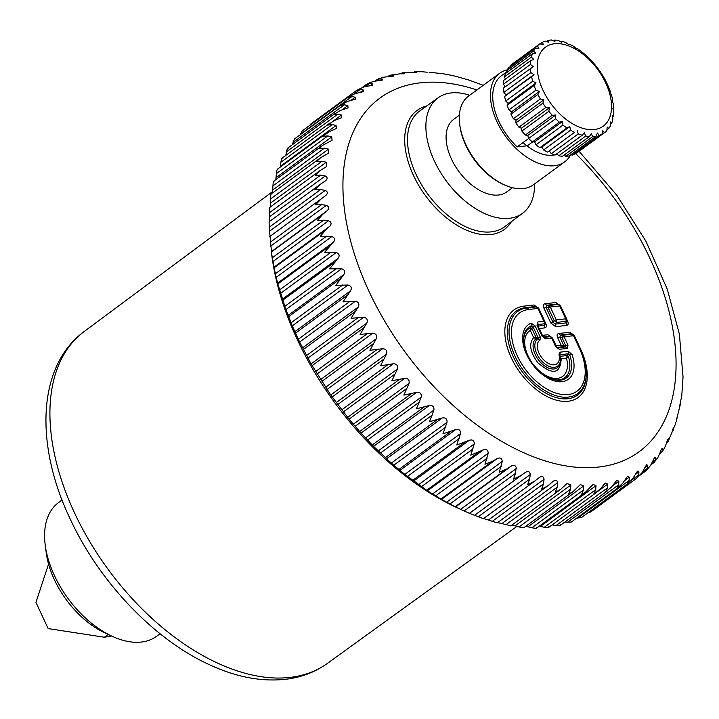 <?xml version="1.0" encoding="UTF-8"?>
<svg xmlns="http://www.w3.org/2000/svg" width="719" height="719" viewBox="0 0 719 719"><rect width="100%" height="100%" fill="white"/><g stroke="black" fill="none" stroke-linecap="round" stroke-linejoin="round"><path stroke-width="1.08" d="M566.5 319.164L565.961 321.348A2.993 2.292 -96.5 0 0 565.718 318.823A2.993 0.773 -24.9 0 1 566.491 318.984A2.993 0.773 -24.9 0 1 566.5 319.164L566.716 319.658M567.111 321.654L566.266 322.903L565.961 321.348L556.533 322.409L555.383 324.134A2.993 2.292 -96.5 0 0 555.625 326.66L550.808 322.975L543.915 308.109A2.993 0.773 155.1 0 0 546.081 307.435L546.62 305.251L548.696 305.521A2.993 2.292 83.5 0 1 550.323 307.022A2.993 0.773 155.1 0 0 548.157 307.705L548.696 305.521L558.115 304.452L560.416 306.015M550.808 322.975A2.993 0.773 155.1 0 0 552.974 322.292L546.081 307.435L548.157 307.705L554.124 320.566A2.993 0.773 155.1 0 1 556.299 319.892L565.718 318.823L559.75 305.952L550.323 307.022L556.299 319.892A2.993 2.292 -96.5 0 1 556.533 322.409L554.124 320.566L552.974 322.292L555.383 324.134L566.266 322.903L566.509 325.419L555.625 326.66M580.269 348.832A2.993 0.773 155.1 0 0 580.26 348.652A2.993 0.773 155.1 0 0 579.487 348.49A48.541 28.733 53.8 0 1 568.082 394.56A48.541 28.733 53.8 0 1 517.177 355.563A48.541 28.733 53.8 0 1 528.591 309.494A2.993 2.292 83.5 0 0 526.964 307.993L536.32 306.923L538.621 308.487M574.337 336.052A2.993 0.773 155.1 0 0 574.328 335.881A2.993 2.993 0 0 0 573.34 334.695L569.691 332.277L558.807 333.508A2.993 2.292 -96.5 0 0 560.434 335.009L562.501 335.279A2.993 2.292 83.5 0 1 564.136 336.78A2.993 0.773 155.1 0 0 561.961 337.454L562.501 335.279L571.929 334.209L574.229 335.773M568.019 345.138A2.993 0.773 155.1 0 0 565.844 345.821L565.574 346.909L567.21 348.409L568.019 345.138L564.136 336.78L573.555 335.71L579.487 348.49M552.543 338.523A2.993 0.773 155.1 0 0 552.534 338.352L556.416 346.711L557.629 347.807A2.993 2.292 83.5 0 1 559.256 349.308L567.21 348.409M551.931 338.092L552.704 338.433L556.12 345.794L561.135 345.219L563.777 345.551L563.507 346.639L565.574 346.909L557.629 347.807L556.425 346.891M537.767 325.599L538.037 324.512L537.767 325.599A2.993 0.773 155.1 0 0 537.758 325.419L542.8 336.276L544.013 337.382A2.993 2.292 83.5 0 1 545.64 338.883L551.761 338.182L555.643 346.549L559.256 349.308M552.435 338.245L550.134 336.681A2.993 2.292 83.5 0 1 551.761 338.182A2.993 0.773 155.1 0 1 552.534 338.352A2.993 2.993 0 0 0 551.545 337.166L550.134 336.681L544.013 337.382L542.809 336.456M537.569 324.898L537.758 325.419A2.993 0.773 155.1 0 0 536.994 325.258L542.027 336.115L545.64 338.883M544.705 321.636A2.993 0.773 155.1 0 0 544.696 321.465A2.993 2.993 0 0 1 544.912 322.139L544.166 323.82L538.037 324.512L537.803 321.986L543.924 321.294A2.993 2.292 83.5 0 1 544.166 323.82L544.472 325.374L545.308 324.125M531.152 323.173A2.993 2.382 69 0 1 531.62 325.644L532.941 326.534L535.107 325.86L531.152 323.173A33.856 20.042 53.8 0 0 527.404 356.13A33.856 20.042 53.8 0 0 560.883 381.78A33.856 20.042 53.8 0 0 572.045 354.512A2.993 1.141 161.4 0 0 569.745 354.853L568.477 353.766A2.993 2.292 83.5 0 0 568.235 351.24L560.092 352.166L558.978 354.584A2.993 1.384 166.2 0 1 559.939 355.294L559.939 355.294A2.993 1.384 166.2 0 1 559.957 355.492L560.092 352.166M540.266 336.977A2.993 0.773 155.1 0 0 538.1 337.651L538.019 338.676L540.023 340.051L540.266 336.977L535.107 325.86M560.065 357.028L559.957 355.492A16.879 9.994 53.8 0 1 560.461 359.617L559.912 355.123M483.249 85.318L468.527 79.944L455.37 76.223M455.307 76.232L450.454 75.118M441.214 73.563L442.05 73.59M441.834 73.608L429.099 72.251M427.176 72.224L422.008 71.729L415.375 71.756L416.607 72.233M413.407 72.304L415.375 71.756M415.816 72.403L416.454 71.936C416.993 72.439 415.537 72.529 412.077 72.197L402.307 72.844L404.653 73.527M400.231 73.769L402.307 72.844L401.004 73.796M403.458 73.805L404.482 73.059C405.174 73.698 403.79 73.94 400.321 73.769L390.058 75.207L393.122 75.441L393.311 76.133M387.46 76.672L390.058 75.207M391.621 76.538L393.122 75.441C393.976 76.223 392.664 76.609 389.195 76.609L383.829 77.14L378.194 78.955L382.445 79.081L382.643 80.016L373.413 81.436L368.532 83.242L367.032 84.024L369.737 83.35L372.523 83.952L372.73 85.175L363.787 86.963L356.858 90.252L360.417 89.318L363.401 90.028L363.634 91.556L355.006 93.677L348.445 97.02L302.241 130.876L300.551 134.147L351.968 96.481L355.159 97.272L355.402 99.132L347.133 101.559L340.123 105.585L344.437 104.767L347.825 105.63L348.086 107.85L340.204 110.537L333.337 114.824L337.876 114.15L341.453 115.058L341.732 117.664L334.272 120.567L327.558 125.106L332.322 124.558L336.088 125.501L336.375 128.512L329.365 131.595L322.822 136.367L327.81 135.927L331.765 136.88L332.052 140.331L322.813 145.22L319.155 148.545L324.359 148.195L328.493 149.139L328.79 153.039L320.773 157.614L316.585 161.559L322.013 161.281L326.309 162.206L326.606 166.565L319.811 170.754L315.12 175.328L320.764 175.103L325.222 175.984C327.792 177.368 327.756 179.076 325.096 181.107L325.5 180.828M376.954 79.638L378.194 78.955M366.07 84.689L367.032 84.024M347.87 97.451L351.968 96.481M320.548 184.127L269.104 221.803L269.203 227.258L320.62 189.582L314.769 189.771L320.548 184.127L325.096 181.107M320.62 189.582L325.231 190.4C327.936 191.757 328.026 193.528 325.509 195.73L321.105 198.965L315.542 204.798L321.6 204.618L326.345 205.355C329.176 206.668 329.401 208.501 327.019 210.856L322.786 214.307L317.439 220.32L328.556 220.769C331.504 222.018 331.854 223.906 329.617 226.413L325.554 230.071L320.431 236.236L331.854 236.542C334.901 237.719 335.378 239.634 333.301 242.294L324.512 252.441L336.204 252.576C339.341 253.663 339.952 255.605 338.029 258.4L329.653 268.852L341.597 268.771C344.814 269.76 345.542 271.71 343.781 274.622L335.827 285.362L347.987 285.03C351.276 285.91 352.13 287.861 350.521 290.88L342.981 301.854L355.339 301.252C358.691 302.007 359.653 303.939 358.215 307.067L351.088 318.247L363.607 317.34C367.014 317.951 368.074 319.865 366.798 323.074L360.093 334.434L372.748 333.185C376.181 333.652 377.349 335.53 376.235 338.811L369.934 350.306L382.688 348.697C386.148 349.012 387.406 350.836 386.454 354.179L380.567 365.773L393.383 363.778C396.852 363.931 398.191 365.701 397.4 369.081L391.9 380.746L404.761 378.338C408.221 378.32 409.641 380.018 409.003 383.434L403.889 395.117L416.741 392.277C420.193 392.089 421.685 393.706 421.199 397.14L416.445 408.805L429.27 405.525C432.694 405.157 434.231 406.684 433.899 410.109L429.495 421.729L442.257 417.991C445.636 417.433 447.227 418.862 447.029 422.278L442.958 433.809L455.621 429.603C458.956 428.857 460.582 430.178 460.519 433.557L456.754 444.971L469.291 440.28C472.554 439.345 474.216 440.549 474.27 443.893L470.792 455.136L483.168 449.968C486.359 448.845 488.03 449.923 488.21 453.204L484.983 464.249L492.434 461.301L497.18 458.596C500.28 457.284 501.961 458.228 502.239 461.436L499.256 472.257L506.616 469.049L511.236 466.119C513.564 464.735 515.208 465.148 516.152 467.341L515.523 473.327L513.501 479.106L520.772 475.645L525.238 472.491C528.123 470.801 529.795 471.475 530.254 474.495L529.606 479.169L527.647 484.759L534.81 481.029L539.385 477.461M525.724 526.308L531.961 527.737L583.379 490.061L581.464 494.762L585.212 492.515L593.094 484.426L596.006 485.658L595.754 489.585L593.813 494.043L600.212 489.082L605.245 482.988L607.762 484.076L607.546 487.824L605.56 492.03L611.77 486.844L616.74 480.283L618.888 481.236L618.691 484.786L616.632 488.74L622.645 483.339L627.498 476.32L629.305 477.146L629.098 480.49L626.959 484.184L627.777 483.617L632.774 478.575L637.465 471.125L638.939 471.844L638.733 474.971L636.603 478.324L590.748 511.919L588.205 512.611M636.495 478.405L642.094 472.608L646.57 464.735L647.756 465.346L647.504 468.249L645.159 471.421L646.758 470.055L650.551 465.454L654.766 457.194L655.674 457.697L655.386 460.367L654.353 462.137L658.074 457.158L660.258 452.215C661.354 448.926 662.154 447.838 662.666 448.944L661.992 448.53M653.427 462.973L654.353 462.137M659.431 454.399L662.316 451.388L662.666 448.944L661.004 450.166M661.831 452.278L664.644 447.775L666.63 442.787C667.556 439.444 668.239 438.231 668.679 439.147L668.221 438.815M666.468 443.326L668.248 441.358L668.679 439.147L667.511 440.001M673.388 428.102L673.676 428.353C673.326 427.634 672.768 428.964 671.995 432.353L668.221 441.412M672.202 431.481L675.563 423.815L677.478 416.463M672.337 430.933L673.155 430.33L673.676 428.353L672.921 428.91M676.759 418.719L680.462 403.961M679.761 405.606L681.774 395.648L683.05 376.945L679.365 334.092L667.268 289.182L645.905 241.207L616.929 195.388L579.083 151.296M269.203 227.258L271.863 255.811A229.721 135.999 53.8 0 0 456.116 507.281L469.354 513.321L483.393 518.705L534.81 481.029M539.115 477.668C541.883 475.798 543.537 476.32 544.067 479.231L543.528 483.788L541.605 489.172L547.617 485.99L553.414 481.101M552.776 481.613C555.419 479.573 557.036 479.95 557.629 482.737L557.18 487.158L555.284 492.317L560.541 489.423L567.093 483.483L570.859 484.983L570.491 489.253L568.594 494.187L573.097 491.598L580.35 484.597L583.675 485.954L583.379 490.061M567.147 321.833L566.707 319.667A2.993 2.993 0 0 0 566.491 318.984L560.514 306.123A2.993 0.773 -24.9 0 0 559.75 305.952A2.993 2.292 83.5 0 0 558.115 304.452L559.526 304.937A2.993 2.993 0 0 1 560.514 306.123A2.993 0.773 -24.9 0 1 560.523 306.294M543.915 308.109C542.854 305.566 543.213 304.119 544.993 303.751L546.62 305.251L557.504 304.02A2.993 2.292 83.5 0 1 555.877 302.519L559.912 305.863M560.685 306.204L567.588 321.069A2.993 0.773 -24.9 0 1 566.985 321.034M538.729 308.775A2.993 0.773 155.1 0 0 538.72 308.595A2.993 2.993 0 0 0 537.731 307.408L535.709 306.492A2.993 2.292 83.5 0 1 534.082 304.991L523.989 306.132A54.267 32.13 -126.2 0 0 511.227 357.64A54.267 32.13 -126.2 0 0 568.136 401.247A54.267 32.13 -126.2 0 0 580.898 349.74L574.499 335.962A2.993 0.773 -24.9 0 1 574.373 335.971M538.154 326.273A1.501 0.98 168.7 0 1 538.351 326.067L544.472 325.374L544.714 327.9C546.494 327.531 546.853 326.084 545.793 323.541L538.891 308.676A2.993 0.773 -24.9 0 1 538.765 308.694M586.264 373.862L586.246 374.985A51.975 30.773 53.8 0 1 527.458 378.158A51.975 30.773 53.8 0 1 525.616 307.642L526.964 307.993A50.833 30.099 53.8 0 0 528.762 376.963A50.833 30.099 53.8 0 0 586.264 373.862C586.336 365.899 584.331 357.496 580.26 348.652L574.328 335.881A2.993 0.773 155.1 0 0 573.555 335.71A2.993 2.292 83.5 0 0 571.929 334.209L571.317 333.778L560.434 335.009L559.894 337.193L557.719 337.867L561.135 345.219L563.507 346.639L557.009 347.376L557.629 347.807M544.013 337.382L543.393 336.941L549.523 336.249L547.887 334.748L542.503 335.36L542.189 336.025M545.011 323.199L545.793 323.541M538.459 326.92L538.037 324.512M544.714 327.9L539.322 328.511L542.575 335.791M552.498 379.219A30.423 18.011 53.8 0 0 568.459 356.642L569.745 354.853A31.564 18.685 53.8 0 1 553.037 379.389C532.491 371.166 524.232 352.436 523.657 339.296A31.564 18.685 53.8 0 1 531.62 325.644L530.541 327.585L531.889 328.466L530.316 330.425L533.651 337.624L536.149 337.651L536.095 338.658L538.019 338.676A16.879 9.994 53.8 0 0 543.016 362.322A16.879 9.994 53.8 0 0 560.461 359.617L560.443 360.74A18.02 10.668 53.8 0 1 542.108 363.886A18.02 10.668 53.8 0 1 536.095 338.658L533.651 337.624C528.609 343.835 530.047 352.238 537.983 362.834C552.65 375.39 560.389 374.024 561.197 358.727L560.452 356.264L567.174 355.501L568.459 356.642L566.473 358.134A28.131 16.654 -126.2 0 1 558.834 378.113A28.131 16.654 -126.2 0 1 534.145 365.486M523.657 339.853A30.423 18.011 53.8 0 1 530.541 327.585L530.316 330.425A28.131 16.654 -126.2 0 0 531.215 361.495M560.335 354.683L568.477 353.766L567.174 355.501L566.473 358.134L561.197 358.727L560.398 357.945M531.961 527.737C535.322 528.483 536.886 528.474 536.626 527.71M511.946 525.023L519.073 526.928C522.407 527.827 524.016 527.98 523.917 527.378M497.072 522.434L510.76 525.76M483.411 518.48L497.224 522.866M483.384 518.723L533.992 481.631M327.019 210.856L271.315 251.677L273.912 267.234L277.588 283.106L285.892 309.592L292.282 325.851L299.634 342.073L311.093 363.895L330.749 395.001L349.048 419.15L361.037 433.099L373.565 446.346L391.325 463.099L404.806 474.378L427.463 490.789L441.475 499.417L455.199 506.724L506.616 469.049M516.287 468.554L460.582 509.367L455.199 506.724M269.391 221.919L269.589 207.548L319.811 170.754M271.342 193.995C270.883 193.86 270.632 195.514 270.587 198.956L322.013 161.281M270.434 206.928L270.587 198.956M274.101 181.206C273.526 180.873 273.139 182.428 272.941 185.87L324.359 148.195M272.546 192.953L272.941 185.87M277.947 169.271C277.264 168.731 276.752 170.178 276.393 173.603L327.81 135.927M275.835 179.642L276.393 173.603M282.855 158.243C282.082 157.506 281.426 158.836 280.904 162.233L332.322 124.558M280.275 167.096L280.904 162.233M288.786 148.213C287.933 147.269 287.16 148.474 286.459 151.826L337.876 114.15M285.749 155.879L286.459 151.826M341.157 104.767L294.628 138.857L293.019 142.443L344.437 104.767M292.543 144.564L293.019 142.443M300.425 134.615L300.551 134.147M356.588 90.441L310.734 124.036L309.655 125.448M576.656 518.12L581.401 517.599L627.606 483.734M564.64 522.201L571.254 522.075L617.981 487.841M552.057 524.897L556.129 525.499C559.535 525.904 560.946 525.571 560.353 524.519M539.151 526.272L544.337 527.261C547.725 527.836 549.217 527.674 548.795 526.757M534.585 183.902A71.54 42.358 -126.2 0 1 522.731 213.175A71.54 42.358 -126.2 0 1 483.752 213.139A71.54 42.358 -126.2 0 1 431.885 155.187A71.54 42.358 -126.2 0 1 438.168 97.757A71.54 42.358 -126.2 0 1 469.651 95.276M459.36 115.202L453.662 119.372A44.946 26.612 53.8 0 0 450.355 122.634A44.946 26.612 53.8 0 0 461.149 174.438A44.946 26.612 53.8 0 0 506.796 191.883L512.494 187.713M523.028 142.596A44.946 26.612 53.8 0 0 554.834 154.873M555.616 154.684A44.946 26.612 53.8 0 0 557.261 154.163M160.076 633.727L156.58 636.288A82.901 49.081 -126.2 0 1 111.751 636.099A82.901 49.081 -126.2 0 1 45.252 545.353A82.901 49.081 -126.2 0 1 44.722 539.888A82.901 49.081 -126.2 0 1 58.581 502.554L62.077 499.993M45.252 545.353L46.268 553.01A72.916 43.167 53.8 0 0 104.749 632.828L111.751 636.099M541.847 50.716A48.937 28.976 53.8 0 0 556.353 110.331A48.937 28.976 53.8 0 0 606.908 122.572A48.937 28.976 53.8 0 0 592.402 62.957A48.937 28.976 53.8 0 0 541.847 50.716M507.093 71.558L501.476 75.675A51.939 30.746 53.8 0 0 497.656 79.441A51.939 30.746 53.8 0 0 517.132 146.91L555.607 118.734A54.932 32.517 53.8 0 0 559.346 122.176L532.375 141.94A54.932 32.517 53.8 0 1 528.636 138.488L527.773 135.487L525.292 135.037L552.264 115.283A54.932 32.517 53.8 0 1 548.84 111.319L521.877 131.083A54.932 32.517 53.8 0 0 525.292 135.037M527.404 145.75L532.617 141.931M517.132 146.91L526.856 145.813M507.21 69.878A54.932 32.517 53.8 0 0 499.705 73.257A54.932 32.517 53.8 0 0 495.661 77.248A54.932 32.517 53.8 0 0 508.854 140.565A54.932 32.517 53.8 0 0 564.64 161.883A54.932 32.517 53.8 0 0 568.684 157.892A54.932 32.517 53.8 0 0 570.598 154.891M499.705 73.257L468.536 96.094A54.932 32.517 53.8 0 0 464.501 100.085A54.932 32.517 53.8 0 0 459.711 124.459A54.932 32.517 53.8 0 0 503.767 184.594A54.932 32.517 53.8 0 0 533.48 184.72L564.64 161.883M459.711 124.459L459.908 125.987A52.936 31.339 53.8 0 0 502.374 183.938L503.767 184.594M510.93 114.186L537.902 94.432A54.932 32.517 53.8 0 0 540.346 98.988L513.375 118.743A54.932 32.517 53.8 0 1 510.93 114.186L511.506 111.876L508.944 109.908L535.916 90.145L539.412 91.421L537.902 94.432M539.412 91.421L511.506 111.876M540.346 98.988L543.906 99.806L515.999 120.253L513.375 118.743M515.9 122.886L542.872 103.132A54.932 32.517 53.8 0 0 545.856 107.455L518.884 127.218A54.932 32.517 53.8 0 1 515.9 122.886L515.999 120.253M543.906 99.806L542.872 103.132M545.856 107.455L549.388 107.76L521.482 128.216L518.884 127.218M549.388 107.76L548.84 111.319M521.482 128.216L521.877 131.083M552.264 115.283L555.679 115.04L527.773 135.487M555.679 115.04L555.607 118.734M559.346 122.176L562.564 121.385L534.657 141.832L532.375 141.94M535.961 144.87L562.932 125.106A54.932 32.517 53.8 0 0 566.869 127.928L539.897 147.692A54.932 32.517 53.8 0 1 535.961 144.87L534.657 141.832M562.564 121.385L562.932 125.106M566.869 127.928L569.808 126.571L541.901 147.018L539.897 147.692M543.6 149.983L570.562 130.22A54.932 32.517 53.8 0 0 574.562 132.323L547.599 152.086A54.932 32.517 53.8 0 1 543.6 149.983L541.901 147.018M569.808 126.571L570.562 130.22M574.562 132.323L547.599 152.086M578.256 133.914L551.284 153.677A54.932 32.517 53.8 0 0 555.212 154.98L582.183 135.226A54.932 32.517 53.8 0 1 578.256 133.914L577.159 130.436M549.253 150.882L551.284 153.677M556.892 153.758L558.771 155.816L585.742 136.053L584.367 132.844L582.183 135.226M585.742 136.053A54.932 32.517 53.8 0 0 589.454 136.52L562.483 156.284A54.932 32.517 53.8 0 1 558.771 155.816M564.253 154.989L565.79 156.329L592.762 136.565L591.198 133.707L589.454 136.52M592.762 136.565A54.932 32.517 53.8 0 0 596.141 136.179L569.169 155.942A54.932 32.517 53.8 0 1 565.79 156.329M571.102 154.522L572.108 155.196L599.08 135.433L597.408 133.006L596.141 136.179M599.08 135.433A54.932 32.517 53.8 0 0 602.001 134.21L575.029 153.965A54.932 32.517 53.8 0 1 572.108 155.196M577.258 152.338L604.472 132.691L602.792 130.75L602.001 134.21M604.472 132.691A54.932 32.517 53.8 0 0 604.598 132.602A54.932 32.517 53.8 0 0 606.854 130.669L607.16 127.038L608.768 128.44A54.932 32.517 53.8 0 0 610.521 125.69L610.368 121.969L611.824 122.823A54.932 32.517 53.8 0 0 612.876 119.435L612.309 115.741L613.523 116.038A54.932 32.517 53.8 0 0 613.846 112.119L612.912 108.551L613.81 108.299A54.932 32.517 53.8 0 0 613.397 103.994L612.157 100.642L612.678 99.878A54.932 32.517 53.8 0 0 611.545 95.339L610.072 92.293L610.17 91.061A54.932 32.517 53.8 0 0 608.346 86.433L606.36 82.155A54.932 32.517 53.8 0 0 603.915 77.598L601.39 73.455A54.932 32.517 53.8 0 0 598.406 69.123L595.422 65.267A54.932 32.517 53.8 0 0 591.998 61.304L588.654 57.853A54.932 32.517 53.8 0 0 584.915 54.401L581.329 51.48A54.932 32.517 53.8 0 0 577.393 48.658L576.332 48.64L573.69 46.367A54.932 32.517 53.8 0 0 569.7 44.263L568.981 44.776L566.006 42.673A54.932 32.517 53.8 0 0 562.078 41.36L561.171 42.026M606.926 129.797L608.768 128.44M610.449 123.83L611.824 122.823M612.471 116.802L613.523 116.038M613.001 108.893L613.81 108.299M553.621 40.929L554.807 40.066A54.932 32.517 53.8 0 1 558.519 40.534L561.764 42.367L562.078 41.36M546.557 41.558L548.121 40.408A54.932 32.517 53.8 0 1 551.5 40.021L554.933 41.504L554.807 40.066M540.122 43.94L542.261 42.376A54.932 32.517 53.8 0 1 545.182 41.154L548.723 42.205L548.121 40.408M539.538 44.075L512.818 63.649A54.932 32.517 53.8 0 0 512.692 63.739L539.663 43.985A54.932 32.517 53.8 0 1 539.789 43.895L543.348 44.461L542.261 42.376M539.663 43.985A54.932 32.517 53.8 0 0 537.408 45.917L510.436 65.672A54.932 32.517 53.8 0 1 512.692 63.739M507.317 72.17L506.778 70.66A54.932 32.517 53.8 0 1 508.522 67.901L535.484 48.137L538.971 48.182L537.408 45.917M510.589 66.382L510.436 65.672M535.484 48.137A54.932 32.517 53.8 0 0 533.741 50.896L506.778 70.66M505.484 79.054L504.414 76.906A54.932 32.517 53.8 0 1 505.466 73.518L532.437 53.754L535.763 53.242L533.741 50.896M532.437 53.754A54.932 32.517 53.8 0 0 531.386 57.152L504.414 76.906M505.142 86.837L503.444 84.222A54.932 32.517 53.8 0 1 503.767 80.312L530.739 60.549L533.831 59.47L531.386 57.152M530.739 60.549A54.932 32.517 53.8 0 0 530.415 64.458L503.444 84.222M530.451 68.287A54.932 32.517 53.8 0 0 530.865 72.592L533.983 74.569L506.077 95.016L503.893 92.347A54.932 32.517 53.8 0 1 503.48 88.051L533.228 66.66L530.415 64.458M503.893 92.347L530.865 72.592M504.612 96.472L531.584 76.708A54.932 32.517 53.8 0 0 532.716 81.247L505.745 101.011A54.932 32.517 53.8 0 1 504.612 96.472L506.077 95.016M533.983 74.569L531.584 76.708M532.716 81.247L536.068 82.919L508.162 103.365L507.129 105.28A54.932 32.517 53.8 0 0 508.944 109.908M507.129 105.28L534.091 85.525A54.932 32.517 53.8 0 0 535.916 90.145M536.068 82.919L534.091 85.525M508.162 103.365L505.745 101.011M48.568 564.091L35.95 602.333L48.137 628.586L104.363 637.232L111.49 635.982M108.183 634.428L104.363 637.232M523.989 306.132A2.993 2.292 83.5 0 0 525.616 307.642L535.709 306.492L536.32 306.923A2.993 2.292 83.5 0 1 537.956 308.424L543.924 321.294A2.993 0.773 155.1 0 1 544.696 321.465L538.72 308.595A2.993 0.773 155.1 0 0 537.956 308.424L528.591 309.494M536.994 325.258L537.803 321.986M540.023 340.051A14.587 8.637 53.8 0 0 545.91 361.81A14.587 8.637 53.8 0 0 558.978 354.584M572.045 354.512L568.235 351.24M561.961 337.454L565.844 345.821L563.777 345.551L559.894 337.193L561.961 337.454M532.941 326.534L538.1 337.651L536.149 337.651L531.889 328.466L532.941 326.534M522.731 213.175L504.684 226.701A71.792 42.502 -126.2 0 1 465.57 226.665A71.792 42.502 -126.2 0 1 413.524 168.507A71.792 42.502 -126.2 0 1 419.833 110.897L438.168 97.757M511.452 221.632A73.787 43.679 -126.2 0 1 464.384 229.217A73.787 43.679 -126.2 0 1 408.257 161.928A73.787 43.679 -126.2 0 1 426.709 105.972M575.577 153.569A219.232 129.788 -126.2 0 1 673.64 392.107A219.232 129.788 -126.2 0 1 520.295 451.164A219.232 129.788 -126.2 0 1 344.338 208.618A219.232 129.788 -126.2 0 1 476.931 89.947M544.993 303.751L555.877 302.519M567.588 321.069C568.648 323.604 568.289 325.06 566.509 325.419M552.704 338.433L547.887 334.748M558.807 333.508C557.018 333.877 556.659 335.324 557.719 337.867M574.499 335.962L569.691 332.277M538.891 308.676L534.082 304.991M519.073 526.928L570.491 489.253M527.971 526.775L583.675 485.954M505.763 524.834L557.18 487.158M515.155 525.796L570.859 484.983M492.111 521.464L543.528 483.788M501.916 523.549L557.629 482.737M478.189 516.844L529.606 479.169M488.354 520.053L544.067 479.231M469.354 513.321L520.772 475.645M464.106 511.002L515.523 473.327M469.534 513.312L525.238 472.491M474.549 515.316L530.254 474.495M449.923 503.974L501.341 466.298M455.522 506.94L511.236 466.119M441.017 498.977L492.434 461.301M435.741 495.804L487.158 458.138M441.475 499.417L497.18 458.596M446.535 502.257L502.239 461.436M426.879 490.115L478.297 452.44M421.649 486.547L473.075 448.872M427.463 490.789L483.168 449.968M432.496 494.016L488.21 453.204M412.886 480.193L464.303 442.527M407.736 476.248L459.153 438.572M413.587 481.101L469.291 440.28M418.566 484.705L474.27 443.893M399.117 469.282L450.534 431.607M394.075 464.986L445.492 427.311M399.917 470.424L455.621 429.603M404.806 474.378L460.519 433.557M385.672 457.437L437.089 419.761M380.764 452.808L432.182 415.133M386.552 458.812L442.257 417.991M391.325 463.099L447.029 422.278M372.613 444.737L424.03 407.062M367.876 439.812L419.294 402.137M373.565 446.346L429.27 405.525M378.194 450.93L433.899 410.109M360.03 431.265L411.448 393.59M355.492 426.07L406.909 388.395M361.037 433.099L416.741 392.277M365.495 437.952L421.199 397.14M348.005 417.092L399.422 379.416M343.691 411.663L395.108 373.988M349.048 419.15L404.761 378.338M353.299 424.246L409.003 383.434M336.609 402.316L388.026 364.641M332.538 396.681L383.955 359.006M337.678 404.59L393.383 363.778M341.696 409.902L397.4 369.081M325.905 387.02L377.322 349.344M322.112 381.223L373.529 343.547M326.983 389.509L382.688 348.697M330.749 395.001L386.454 354.179M315.965 371.301L367.382 333.625M312.477 365.369L363.895 327.693M317.034 373.997L372.748 333.185M320.53 379.632L376.235 338.811M306.851 355.267L358.269 317.591M303.688 349.236L355.105 311.561M307.903 358.152L363.607 317.34M311.093 363.895L366.798 323.074M298.628 339L350.045 301.324M295.797 332.906L347.214 295.239M299.634 342.073L355.339 301.252M302.51 347.879L358.215 307.067M291.33 322.606L342.747 284.931M288.858 316.495L340.276 278.819M292.282 325.851L347.987 285.03M294.817 331.702L350.521 290.88M285.012 306.186L336.429 268.511M282.918 300.102L334.335 262.426M285.892 309.592L341.597 268.771M288.076 315.443L343.781 274.622M279.7 289.847L331.117 252.171M277.992 283.816L329.419 246.141M280.5 293.397L336.204 252.576M282.324 299.212L338.029 258.4M275.449 273.687L326.866 236.012M274.137 267.747L325.554 230.071M276.141 277.363L331.854 236.542M277.588 283.106L333.301 242.294M272.267 257.806L323.685 220.131M271.369 251.983L322.786 214.307M272.852 261.59L328.556 220.769M273.912 267.234L329.617 226.413M270.182 242.294L321.6 204.618M269.688 236.641L321.105 198.965M270.641 246.177L326.345 205.355M269.526 231.212L325.231 190.4M269.796 236.542L325.509 195.73M269.346 212.779L320.764 175.103M269.508 216.796L325.222 175.984M270.605 203.019L326.309 162.206M272.789 189.96L328.493 149.139M276.051 177.701L331.765 136.88M280.383 166.314L336.088 125.501M333.382 120.972L341.453 115.058M342.01 109.89L347.825 105.63M350.719 100.525L355.159 97.272M354.018 94.009L360.417 89.318M359.949 92.562L363.401 90.028M365.315 86.595L369.737 83.35M369.818 85.938L372.523 83.952M376.774 80.861L379.866 78.587M380.387 80.591L382.445 79.081M388.655 76.618L390.75 75.082M413.856 72.34L414.477 71.891M666.72 442.482L668.248 441.358M659.934 453.132L662.316 451.388M651.917 462.91L655.386 460.367M642.561 471.871L647.504 468.249M653.427 459.342L655.674 457.697M631.354 480.373L638.733 474.971M644.826 467.485L647.756 465.346M577.681 518.165L629.098 480.49M635.21 474.576L638.939 471.844M567.273 522.461L618.691 484.786M624.487 480.678L629.305 477.146M556.129 525.499L607.546 487.824M612.507 485.909L618.888 481.236M544.337 527.261L595.754 489.585M598.037 491.212L607.762 484.076M540.302 526.47L596.006 485.658M84.249 331.477C37.253 365.926 34.782 444.441 69.86 518.282C98.71 581.042 153.066 638.67 208.348 664.212C236.245 677.352 262.794 682.277 287.995 678.979C302.708 676.867 315.857 671.663 327.433 663.376A205.733 121.799 -126.2 0 1 216.347 662.532A205.733 121.799 -126.2 0 1 67.55 496.793A205.733 121.799 -126.2 0 1 84.249 331.477L272.699 191.497M451.146 75.252L441.897 73.527M557.171 347.744L556.308 347.133M543.555 337.31L542.692 336.699M544.912 322.139L545.344 324.305M536.608 528.132L585.212 492.515M523.899 527.647L573.097 491.598M510.742 525.904L560.541 489.423M497.206 522.929L547.617 485.99M271.162 193.968L320.773 157.614M273.795 181.134L322.813 145.22M277.489 169.136L325.914 133.653M282.216 158.045L330.057 122.985M287.942 147.934L335.225 113.287M362.304 87.421L366.42 84.411M374.941 81.121L377.044 79.584M650.929 464.807L653.526 462.901M640.189 475.079L645.428 471.233M560.362 525.337L607.816 490.565M548.786 527.36L596.815 492.173M327.433 663.376L517.024 526.344M577.627 152.365L604.598 132.602"/></g></svg>
